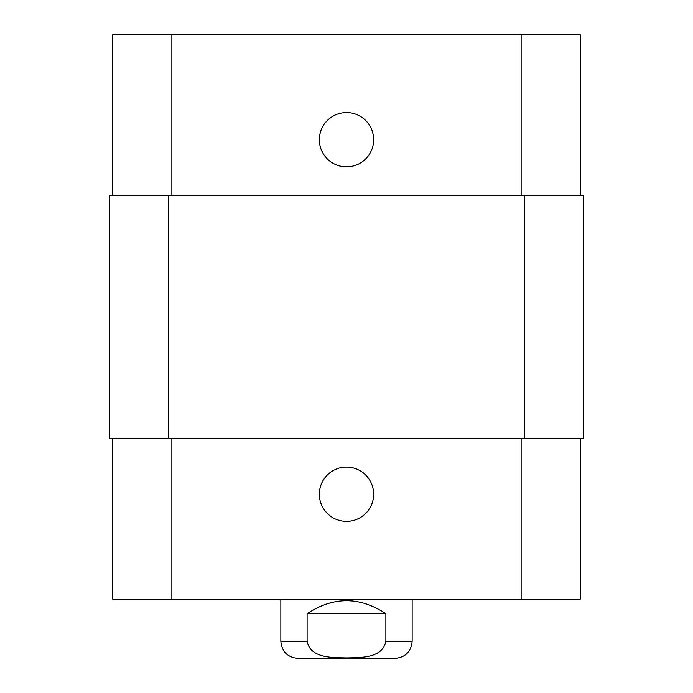 <?xml version="1.0" encoding="UTF-8"?>
<svg xmlns="http://www.w3.org/2000/svg" width="693" height="693" viewBox="0 0 693 693"><rect width="100%" height="100%" fill="white"/><g stroke="black" fill="none" stroke-linecap="round" stroke-linejoin="round"><path stroke-width="1.04" d="M312.032 658.35L380.968 658.35M385.888 613.703L385.888 641.276C382.579 658.471 360.282 657.544 346.5 657.891C332.718 657.544 310.421 658.471 307.112 641.276L307.112 613.703L385.888 613.703C359.632 596.361 333.368 596.361 307.112 613.703M412.153 599.263L412.153 641.276C411.14 651.645 405.448 657.336 395.079 658.35L297.921 658.35C287.552 657.336 281.86 651.645 280.847 641.276L307.112 641.276M319.36 494.222A27.14 27.14 0 0 1 360.074 470.712A27.14 27.14 0 0 1 360.074 517.723A27.14 27.14 0 0 1 319.36 494.222M319.36 139.691A27.14 27.14 0 0 1 360.074 116.19A27.14 27.14 0 0 1 360.074 163.202A27.14 27.14 0 0 1 319.36 139.691M580.223 195.495L580.223 34.65L112.777 34.65L112.777 195.495M580.223 438.418L580.223 599.263L112.777 599.263L112.777 438.418M524.419 438.418L583.506 438.418L583.506 195.495L109.494 195.495L109.494 438.418L524.419 438.418L524.419 195.495M412.153 641.276L385.888 641.276M171.864 438.418L171.864 599.263M521.136 438.418L521.136 599.263M171.864 195.495L171.864 34.65M521.136 195.495L521.136 34.65M168.581 195.495L168.581 438.418M280.847 599.263L280.847 641.276"/></g></svg>
